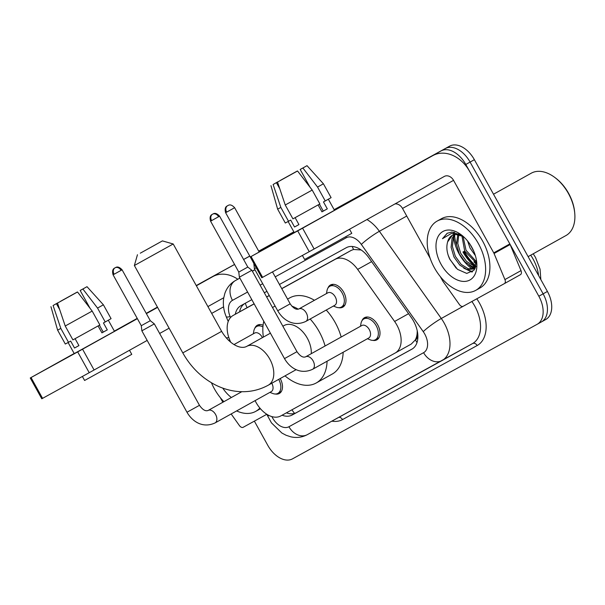 <?xml version="1.0" encoding="UTF-8"?>
<svg xmlns="http://www.w3.org/2000/svg" width="605" height="605" viewBox="0 0 605 605"><rect width="100%" height="100%" fill="white"/><g stroke="black" fill="none" stroke-linecap="round" stroke-linejoin="round"><path stroke-width="0.91" d="M327.895 288.154A12.69 8.039 60.9 0 1 330.474 284.993A12.69 8.039 60.9 0 1 343.693 292.2A12.69 8.039 60.9 0 1 342.831 307.151A12.69 8.039 60.9 0 1 338.777 307.688M254.758 328.379A12.69 8.039 60.9 0 1 257.344 325.218A12.69 8.039 60.9 0 1 263.084 325.203M361.919 320.839A12.69 8.039 60.9 0 1 364.497 317.678A12.69 8.039 60.9 0 1 377.717 324.885A12.69 8.039 60.9 0 1 376.847 339.844A12.69 8.039 60.9 0 1 372.801 340.373M255.091 400.631A23.784 15.065 -119.1 0 0 256.021 402.408A23.784 15.065 -119.1 0 0 280.75 415.953L395.148 353.033A23.784 15.065 -119.1 0 0 395.194 353.01A23.784 15.065 -119.1 0 0 394.611 321.467L357.653 269.399A23.784 15.065 -119.1 0 0 335.125 259.363L281.794 288.691M417.132 333.491A23.784 15.065 60.9 0 1 415.196 340.078L415.431 339.95A7.926 5.021 -119.1 0 0 417.132 333.491L417.246 330.814M254.115 303.801L249.162 306.523M361.185 249.978L353.562 249.479L351.24 250.379L281.741 288.6M269.24 295.482L266.623 296.919M415.196 340.078L411.264 344.056L395.194 353.01M254.168 303.891L233.144 315.447A23.784 15.065 -119.1 0 0 233.099 315.477A23.784 15.065 -119.1 0 0 229.673 339.791L230.686 342.233M269.285 295.573L266.669 297.01M280.213 378.541A12.69 8.039 60.9 0 1 279.336 393.469A12.69 8.039 60.9 0 1 275.283 394.006M282.066 415.227A23.784 15.065 -119.1 0 0 292.2 415L411.892 349.168A23.784 15.065 -119.1 0 0 411.937 349.145A23.784 15.065 -119.1 0 0 411.355 317.602L368.853 257.73A23.784 15.065 -119.1 0 0 346.325 247.687L279.45 284.463M412.504 348.798L296.488 412.61A23.784 15.065 60.9 0 1 286.392 412.852M459.187 254.062A31.717 20.086 60.9 0 1 453.629 237.145A31.717 20.086 60.9 0 0 459.187 254.062A31.717 20.086 60.9 0 0 472.354 269.066A31.717 20.086 60.9 0 1 459.187 254.062M453.5 235.753A31.717 20.086 60.9 0 1 453.455 234.846A31.717 20.086 60.9 0 0 453.5 235.753M453.425 233.288A31.717 20.086 60.9 0 1 453.447 232.229A31.717 20.086 60.9 0 0 453.425 233.288M196.254 285.568A23.784 15.065 60.9 0 1 196.353 285.515A23.784 15.065 60.9 0 1 196.398 285.484L234.589 264.483M334.149 209.693L441.06 150.925A23.784 15.065 60.9 0 1 465.797 164.469L538.836 296.223A23.784 15.065 60.9 0 1 537.21 324.265A23.784 15.065 60.9 0 1 537.164 324.288L292.502 458.855A23.784 15.065 60.9 0 1 267.765 445.31L254.365 421.133M243.611 259.492L249.714 256.165M258.743 251.196L293.864 231.881M200.595 283.148A23.784 15.065 60.9 0 1 200.641 283.125A23.784 15.065 60.9 0 1 200.686 283.095L234.574 264.461L200.686 283.095A23.784 15.065 60.9 0 0 200.641 283.125L196.353 285.515M334.134 209.67L449.636 146.145A23.784 15.065 60.9 0 1 474.373 159.69L547.412 291.451L543.124 293.833A23.784 15.065 60.9 0 1 541.498 321.875A23.784 15.065 60.9 0 1 541.452 321.905A23.784 15.065 60.9 0 0 541.498 321.875A23.784 15.065 60.9 0 0 543.124 293.833L470.085 162.079L543.124 293.833L538.836 296.223M449.636 146.145L445.348 148.535A23.784 15.065 60.9 0 1 470.085 162.079A23.784 15.065 60.9 0 0 445.348 148.535L441.06 150.925M258.728 251.173L293.856 231.859L258.728 251.173M475.938 266.177A31.717 20.086 60.9 0 1 463.475 251.672A31.717 20.086 60.9 0 0 475.938 266.177M251.824 299.664L240.911 305.661A23.784 15.065 -119.1 0 0 240.866 305.691A23.784 15.065 -119.1 0 0 235.285 314.26M266.941 291.345L264.325 292.782M239.572 311.87A23.784 15.065 60.9 0 1 244.586 303.642M454.499 232.267A31.717 20.086 -119.1 0 0 454.499 233.349M454.589 235.368A31.717 20.086 -119.1 0 0 456.51 244.859M470.327 266.056A31.717 20.086 -119.1 0 0 473.753 268.688M473.813 268.733A31.717 20.086 -119.1 0 0 474.653 269.278M475.999 266.049A38.062 24.109 60.9 0 1 464.247 251.219A38.062 24.109 60.9 0 0 475.999 266.049M547.412 291.451A23.784 15.065 60.9 0 1 545.786 319.485A23.784 15.065 60.9 0 1 545.74 319.516L541.543 321.852M204.883 280.758A23.784 15.065 60.9 0 1 204.929 280.735A23.784 15.065 60.9 0 1 204.974 280.712L234.566 264.438M243.596 259.469L249.684 256.119M258.713 251.151L293.841 231.836M72.903 354.386L122.081 327.071L72.903 354.386M114.428 331.245L122.081 327.071L114.428 331.245M266.82 414.274L243.187 427.281A3.963 2.511 -119.1 0 1 239.429 425.602L231.163 413.964M237.788 279.23A31.717 24.54 61.2 0 0 212.899 276.568A31.717 24.54 61.2 0 0 212.809 276.621L196.368 285.779M157.429 307.106L146.221 313.352M137.214 318.374L114.353 331.109M74.181 353.494L30.25 377.981L31.037 377.55L42.569 398.355L41.783 398.786L30.25 377.981M77.682 351.898L82.56 349.191L94.093 369.995L89.215 372.703L77.682 351.898L31.037 377.55M157.58 307.393L146.38 313.632M137.373 318.654L82.56 349.191M89.215 372.703L42.569 398.355M94.093 369.995L147.174 340.418M159.637 333.476L169.113 328.197M207.901 306.584L223.737 297.758M220.258 397.568L222.693 401.954A3.963 2.511 -119.1 0 0 222.859 402.249M59.706 309.631L56.394 303.665L55.1 304.36L57.808 302.916M63.17 299.936L77.19 292.17M103.213 332.054L101.89 332.788M75.088 338.679L78.93 345.606L74.528 348.026L70.679 341.091L65.31 344.033L57.619 330.164L60.825 328.432L68.509 342.301M108.318 320.226L114.458 331.298L101.133 338.747L74.233 353.592L68.1 342.521M98.086 325.936L101.927 332.863L107.289 329.876L103.44 322.941L105.225 321.958L97.541 308.089L82.877 289.009L80.178 290.491L90.039 308.285M129.5 350.265L131.761 354.341L116.145 363.076L84.602 380.477L82.378 376.461M81.569 289.712L87.007 286.679L103.387 304.791L111.078 318.661L105.225 321.958M99.87 324.945L72.91 339.881L65.219 326.012L57.498 303.082L77.523 291.988L92.179 311.076L99.87 324.945M103.387 304.791L97.541 308.089M92.179 311.076L65.219 326.012M63.132 299.868L60.455 301.434M60.424 301.358L77.153 292.102M87.007 286.679L82.877 289.009M77.523 291.988L57.498 303.082M81.554 289.682L80.178 290.491M56.394 303.665L53.096 305.502L60.825 328.432M53.096 305.502L57.77 302.855M99.409 325.203L103.236 332.1L101.912 332.841M78.915 345.576L74.528 348.026M103.205 332.039L101.882 332.78M107.289 329.876L103.236 332.1M259.863 408.05A39.643 25.108 60.9 0 1 255.703 411.377A39.643 25.108 60.9 0 1 236.623 410.916M223.895 401.675A39.643 25.108 60.9 0 1 214.404 388.849A39.643 25.108 60.9 0 1 211.455 382.776M260.437 408.723A39.643 25.108 60.9 0 1 259.991 408.988L255.703 411.377M231.375 397.508A27.754 17.575 60.9 0 1 222.753 388.108M228.395 340.222A39.643 25.108 60.9 0 1 229.96 340.486M226.255 337.961A39.643 25.108 60.9 0 1 228.856 337.651M140.292 253.185L162.42 240.896L140.292 253.185M173.204 243.981L134.37 265.512L182.801 352.889L221.634 331.358L173.204 243.981L162.42 240.896M311.295 353.675A22.203 14.059 -119.1 0 0 307.279 338.135A22.203 14.059 -119.1 0 0 284.153 325.513L282.868 326.231M310.153 319.009A43.605 27.618 60.9 0 1 319.16 331.601A43.605 27.618 60.9 0 1 325.089 345.992M327.078 361.215A43.605 27.618 60.9 0 1 316.188 383.003A43.605 27.618 60.9 0 1 285 375.871M326.239 310.047A43.605 27.618 60.9 0 1 335.246 322.639A43.605 27.618 60.9 0 1 341.167 337.03M343.156 352.261A43.605 27.618 60.9 0 1 332.266 374.041L316.188 383.003M263.387 337.083A43.605 27.618 60.9 0 1 263.78 321.232M272.515 307.559A43.605 27.618 60.9 0 1 273.732 306.811A43.605 27.618 60.9 0 1 275.131 306.115M291.799 306.122A43.605 27.618 60.9 0 1 298.288 309.185M287.564 299.104L289.818 297.857A43.605 27.618 60.9 0 1 314.449 300.277M271.781 383.237A7.139 4.522 60.9 0 1 271.274 391.609L215.108 422.91A7.139 4.522 60.9 0 0 215.335 422.766A7.139 4.522 60.9 0 0 215.592 414.501A7.139 4.522 60.9 0 0 208.158 410.44C205.511 411.513 202.614 409.804 199.468 405.32L154.335 323.902L141.857 330.822L186.983 412.239L199.468 405.32M278.701 379.38A11.896 7.532 60.9 0 1 277.876 393.379A11.896 7.532 60.9 0 1 272.621 393.439L269.921 392.365M121.061 270.359A5.15 3.985 -118.8 0 0 115.079 267.796A5.15 3.985 61.2 0 0 114.088 274.246L113.067 274.799L141.283 325.702L150.297 320.703L154.335 323.902M305.669 356.806L361.843 325.513A7.139 4.522 60.9 0 1 369.277 329.566A7.139 4.522 60.9 0 1 368.785 337.976L312.619 369.277A7.139 4.522 60.9 0 0 312.846 369.133A7.139 4.522 60.9 0 0 313.103 360.867A7.139 4.522 60.9 0 0 305.669 356.806C303.022 357.88 300.125 356.171 296.979 351.687L251.846 270.276L239.368 277.196L284.494 358.606L296.979 351.687M360.489 326.269L360.996 323.403A11.896 7.532 60.9 0 1 363.817 318.964A11.896 7.532 60.9 0 1 376.204 325.724A11.896 7.532 60.9 0 1 375.395 339.745A11.896 7.532 60.9 0 1 370.131 339.806L367.432 338.732M218.571 216.726A5.15 3.985 -118.8 0 0 212.589 214.162A5.15 3.985 61.2 0 0 211.606 220.613L210.578 221.173L238.793 272.068L247.808 267.07L251.846 270.276M234.044 344.548L254.682 333.052A7.139 4.522 60.9 0 1 262.116 337.106A7.139 4.522 60.9 0 1 262.396 337.635M253.329 333.801L253.835 330.943A11.896 7.532 60.9 0 1 256.656 326.503A11.896 7.532 60.9 0 1 262.925 326.912M298.878 308.951L327.819 292.828A7.139 4.522 60.9 0 1 335.253 296.881A7.139 4.522 60.9 0 1 334.769 305.291L305.82 321.421A7.139 4.522 60.9 0 0 306.054 321.278A7.139 4.522 60.9 0 0 306.312 313.012A7.139 4.522 60.9 0 0 298.878 308.951C296.223 310.017 293.327 308.316 290.181 303.831L272.484 271.902M326.466 293.584L326.972 290.718A11.896 7.532 60.9 0 1 329.793 286.278A11.896 7.532 60.9 0 1 342.18 293.039A11.896 7.532 60.9 0 1 341.371 307.06A11.896 7.532 60.9 0 1 336.108 307.121L333.408 306.047M290.181 303.831L277.703 310.751L254.402 268.726L256.233 267.728M225.62 212.703C224.682 209.186 225.196 206.948 227.155 205.995L227.639 205.685A5.15 3.985 -118.8 0 1 227.639 205.685A5.15 3.985 61.2 0 0 226.641 212.143L225.62 212.703L253.926 263.553M292.926 233.379L342.105 206.055L292.926 233.379M334.444 210.23L342.105 206.055L334.444 210.23M494.058 253.495A3.963 2.511 -119.1 0 0 493.756 252.875L509.833 243.913A3.963 2.511 60.9 0 1 510.136 244.533L494.058 253.495L504.925 279.578A3.963 2.511 -119.1 0 1 504.358 283.632A3.963 2.511 -119.1 0 0 504.358 283.632L463.203 306.266A3.963 2.511 -119.1 0 1 459.452 304.595L443.079 281.529A3.963 2.511 -119.1 0 1 442.709 280.947L440.281 276.561M509.833 243.913L469.639 171.404A31.717 24.54 61.2 0 0 432.915 155.561A31.717 24.54 61.2 0 0 432.825 155.606L302.583 228.183L314.116 248.98L444.357 176.41A7.926 6.133 -118.8 0 1 444.38 176.403A7.926 6.133 -118.8 0 1 453.561 180.358L493.756 252.875M510.136 244.533L521.011 270.616A3.963 2.511 60.9 0 1 520.436 274.67A3.963 2.511 60.9 0 1 520.429 274.678L504.366 283.632M381.967 183.58A31.717 24.54 61.2 0 0 381.876 183.633A31.717 24.54 61.2 0 0 381.778 183.686L334.376 210.101M294.196 232.486L250.273 256.966L251.06 256.535L262.593 277.34L261.799 277.771L250.273 256.966M314.116 248.98L309.231 251.688L297.705 230.883L251.06 256.535M297.705 230.883L302.583 228.183M309.231 251.688L262.593 277.34M394.982 203.923A7.926 6.133 -118.8 0 1 402.514 208.438L430.132 258.252M279.722 188.624L276.417 182.657L275.124 183.353L277.824 181.901M283.193 178.921L297.214 171.162M321.905 211.765L323.229 211.032L321.905 211.773M295.111 217.664L298.946 224.591L294.544 227.011L290.702 220.076L285.326 223.018L277.642 209.148L280.841 207.417L288.532 221.286M328.341 199.219L334.474 210.283L321.157 217.732L294.257 232.577L288.116 221.513M318.109 204.921L321.951 211.848L327.305 208.861L323.463 201.926L325.248 200.951L317.557 187.081L302.901 167.993L300.193 169.483L310.055 187.27M349.524 229.257L351.777 233.326L336.168 242.06L304.625 259.469L302.394 255.446M301.592 168.697L307.022 165.664L323.41 183.784L331.101 197.654L325.248 200.951M319.886 203.93L292.933 218.866L285.242 204.997L277.521 182.075L297.539 170.981L312.203 190.068L319.886 203.93M323.41 183.784L317.557 187.081M312.203 190.068L285.242 204.997M283.155 178.853L280.478 180.426M280.448 180.343L297.176 171.086M307.022 165.664L302.901 167.993M297.539 170.981L277.521 182.075M301.57 168.666L300.193 169.483M276.417 182.657L273.12 184.495L280.841 207.417M273.12 184.495L277.793 181.84M319.432 204.188L323.259 211.092L321.936 211.826M298.93 224.568L294.544 227.011M327.305 208.861L323.259 211.092M493.514 194.22L531.25 173.196A35.68 22.597 60.9 0 1 554.793 177.454L555.594 178.052A34.092 21.591 60.9 0 1 568.609 193.358A34.092 21.591 60.9 0 1 574.659 212.272L574.75 213.27A35.68 22.597 60.9 0 1 565.977 235.534L528.112 256.633M554.793 177.454A35.68 22.597 60.9 0 1 568.413 193.471A35.68 22.597 60.9 0 1 574.75 213.27M476.369 264.204A35.68 22.597 60.9 0 1 473.912 261.836M478.426 243.633A39.643 25.108 60.9 0 1 475.719 290.362A39.643 25.108 60.9 0 1 434.42 267.834A39.643 25.108 60.9 0 1 437.128 221.097A39.643 25.108 60.9 0 1 478.426 243.633M437.128 221.097L441.416 218.715A39.643 25.108 60.9 0 1 482.714 241.244A39.643 25.108 60.9 0 1 480.007 287.972L475.719 290.362M462.296 235.64L451.867 232.033L447.148 233.296L442.474 238.71L451.496 233.371L463.233 236.434M452.381 235.3L447.632 241.894A19.821 12.554 60.9 0 1 452.139 235.428A19.821 12.554 60.9 0 1 463.362 236.547M447.632 241.894C446.119 247.195 446.853 253.003 449.825 259.326L457.524 269.354L466.757 273.415L473.972 270.253L476.551 261.118M441.022 264.204A27.754 17.575 60.9 0 1 438.935 235.163A27.754 17.575 60.9 0 1 461.229 234.8A27.754 17.575 60.9 0 1 471.824 247.263A27.754 17.575 60.9 0 1 476.755 262.653A27.754 17.575 60.9 0 1 464.648 281.423A27.754 17.575 60.9 0 1 441.022 264.204M455.278 234.438L453.387 237.735L452.427 246.545L455.315 256.27L461.146 264.377L468.24 268.756L473.927 268.62M454.506 234.559L452.048 238.483L451.088 247.294L453.977 257.019L459.808 265.126L466.901 269.505L473.276 269.036L475.855 266.555M458.779 234.664L457.788 243.558L460.67 253.283L466.508 261.39L473.602 265.769L475.969 266.177M457.841 234.49L456.45 244.307L459.331 254.032L465.162 262.139L472.263 266.518L475.613 266.918M463.09 236.389L466.031 250.296L476.558 261.829M461.91 235.768L464.693 251.045L476.49 263.152M470.176 244.526L473.881 251.491M467.582 240.971L470.055 248.058L475.379 255.665M473.276 269.036L475.424 267.758M459.83 234.158L457.66 233.931M469.109 265.156L474.403 268.249M474.57 268.317L475.084 268.499M463.748 268.144L472.021 272.061M472.339 266.54L474.88 267.803M466.977 269.527L472.565 271.668M448.169 255.249L449.916 259.265L456.14 268.113M447.352 233.19L442.474 238.71M291.95 409.789A23.784 18.407 61.2 0 0 294.605 413.397M245.327 303.234A23.784 18.407 61.2 0 0 247.082 307.68M352.261 246.492A23.784 18.407 61.2 0 0 353.562 249.479M415.431 339.95A23.784 18.407 61.2 0 0 417.019 342.521M249.26 306.47L233.144 315.447M351.24 250.379L335.125 259.363M371.614 261.625L357.653 269.399M408.579 313.685L394.611 321.467M411.264 344.056L395.239 352.98M296.488 412.61L292.2 415M271.879 416.603A15.859 10.043 -119.1 0 0 272.462 417.715A15.859 10.043 -119.1 0 0 288.948 426.737L423.598 352.685A15.859 10.043 -119.1 0 0 424.71 333.968A15.859 10.043 -119.1 0 0 423.243 331.638L361.336 244.428A15.859 10.043 -119.1 0 0 346.317 237.735L275.222 276.84M441.915 360.625L307.355 434.64A15.859 12.274 -118.8 0 1 307.31 434.662A15.859 12.274 -118.8 0 1 288.948 426.737M366.955 219.539A31.717 20.086 60.9 0 1 379.388 231.284L441.295 318.487A31.717 20.086 60.9 0 1 444.236 323.161A31.717 20.086 60.9 0 1 442.073 360.542A31.717 20.086 60.9 0 1 442.005 360.58A15.859 12.274 -118.8 0 1 441.96 360.603A15.859 12.274 -118.8 0 1 423.598 352.685M465.245 305.147L441.295 318.487A15.859 2.087 144.6 0 0 423.243 331.638M476.793 298.794A35.68 22.597 60.9 0 1 477.163 345.531L342.506 419.59A3.963 3.07 61.2 0 0 338.838 417.321M342.506 419.59A35.68 22.597 60.9 0 1 331.85 421.171M442.134 360.512L472.558 343.557A31.717 20.086 -119.1 0 0 472.618 343.519A31.717 20.086 -119.1 0 0 474.789 306.138A31.717 20.086 -119.1 0 0 471.87 301.502M196.398 285.484L204.974 280.712M537.255 324.242L541.452 321.905M465.797 164.469L474.373 159.69M235.428 280.546A31.717 20.086 60.9 0 1 235.489 280.516L235.428 280.546C230.308 283.511 226.769 287.844 224.803 293.546L223.653 298.295C222.821 304.489 223.676 310.63 226.225 316.71L228.221 321.489M252.33 271.131L254.939 269.679L252.33 271.131M361.336 244.428A15.859 2.087 144.6 0 1 379.388 231.284L406.734 216.046M247.596 292.034L232.464 300.36A15.859 12.274 -118.8 0 1 235.489 280.516L239.875 278.103M252.376 271.229L254.992 269.785M232.464 300.36A15.859 10.043 -119.1 0 0 230.15 316.589L230.543 317.534M262.714 283.715L260.097 285.159M477.163 345.531A3.963 3.07 61.2 0 0 472.588 343.542M346.317 237.735A15.859 12.274 -118.8 0 1 345.788 236.706M230.15 316.589A15.859 2.17 157.4 0 1 226.225 316.71M269.255 415.612A15.859 2.17 157.4 0 1 267.342 415.355L266.911 414.334M538.609 275.57A31.717 20.086 -119.1 0 0 530.706 255.189M212.809 276.621L196.323 285.689L212.899 276.568M223.578 306.848L211.682 313.398M268.204 385.234A22.203 14.059 -119.1 0 0 268.249 385.211A22.203 14.059 -119.1 0 0 269.762 359.037A22.203 14.059 -119.1 0 0 246.681 346.4A22.203 14.059 -119.1 0 0 246.636 346.423A22.203 14.059 -119.1 0 0 246.628 346.423L270.397 333.181M114.088 274.246L122.081 269.807L150.297 320.703M211.606 220.613L219.592 216.174L247.808 267.07M226.641 212.143L234.634 207.704L259.182 251.998M432.825 155.606L381.778 183.686M453.561 180.358L402.514 208.438M504.925 279.578L521.011 270.616M474.842 266.056A31.717 20.086 60.9 0 1 462.946 251.975M249.215 306.493L233.099 315.477M267.342 415.355L271.448 422.865L281.885 433.036L286.104 435.267L290.65 436.78C296.526 438.133 302.084 437.43 307.31 434.662L472.618 343.519M537.21 324.265L545.786 319.485M533.224 253.782L535.508 257.427L540.061 269.195L540.84 279.593M204.929 280.735L200.641 283.125M50.941 306.667L57.619 330.164M296.2 369.632L268.007 385.34C258.048 390.694 247.332 392.668 235.859 391.276C228.743 390.361 221.876 388.228 215.259 384.863C201.563 377.694 190.749 367.038 182.801 352.889M273.732 306.811L275.101 306.054M246.606 346.438C240.73 349.637 229.499 344.555 221.634 331.358M137.456 254.728L134.37 265.512M113.067 274.799C112.129 271.282 112.643 269.043 114.602 268.091L115.615 267.539C117.43 266.389 119.586 267.145 122.081 269.807M186.983 412.239C192.125 421.246 202.554 428.741 215.108 422.91M277.876 393.379L281.393 391.42M241.796 391.7L208.158 410.44M141.283 325.702L141.857 330.822M210.578 221.173C209.64 217.649 210.154 215.41 212.113 214.457L213.126 213.905C214.941 212.756 217.097 213.512 219.592 216.174M284.494 358.606C289.636 367.613 300.072 375.108 312.619 369.277M375.395 339.745L378.904 337.787M363.817 318.964L367.326 317.005M238.793 272.068L239.368 277.196M256.656 326.503L260.173 324.545M277.703 310.751C282.845 319.758 293.274 327.245 305.82 321.421M341.371 307.06L344.88 305.101M253.835 263.606L254.402 268.726M329.793 286.278L333.31 284.32M234.634 207.704C232.138 205.05 229.983 204.293 228.168 205.435L227.639 205.685M432.915 155.561L381.876 183.633M504.358 283.632L520.436 274.67M270.964 185.659L277.642 209.148"/></g></svg>
